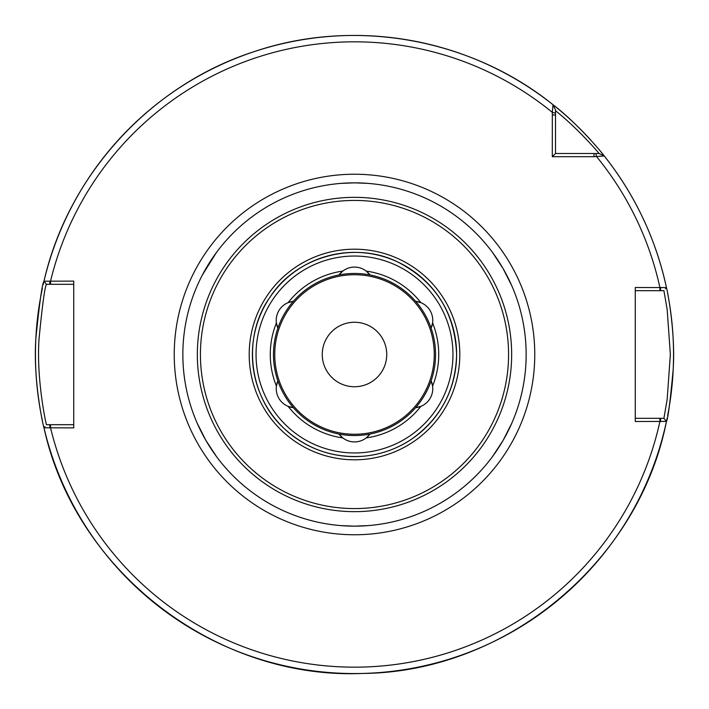 <?xml version="1.0" encoding="UTF-8"?>
<svg xmlns="http://www.w3.org/2000/svg" width="709" height="709" viewBox="0 0 709 709"><rect width="100%" height="100%" fill="white"/><g stroke="black" fill="none" stroke-linecap="round" stroke-linejoin="round"><path stroke-width="1.06" d="M594 156.689L604.272 155.989C604.298 155.572 578.801 124.27 553.011 104.728L552.329 112.368L552.311 156.689L594 156.689L594 153.498L555.501 153.498L555.501 109.922L553.011 104.728A319.05 319.05 0 0 0 43.985 281.198C42.212 283.511 39.509 302.566 35.858 338.361C32.836 381.894 44.011 429.424 43.985 427.802L73.736 427.882L73.736 281.118L43.985 281.198L46.457 284.309L49.807 284.309L49.807 281.118M635.264 421.5L666.451 421.43C667.922 419.32 670.173 401.923 673.204 369.229C675.721 329.517 666.416 286.073 666.451 287.57L635.264 287.499L635.264 421.5M386.742 354.5A32.242 32.242 0 0 1 354.5 386.742A32.242 32.242 0 0 1 322.258 354.5A32.242 32.242 0 0 1 354.5 322.258A32.242 32.242 0 0 1 386.742 354.5M292.657 407.586A19.143 19.143 0 0 1 277.875 380.875A81.039 81.039 0 0 0 293.349 407.675A19.143 19.143 0 0 1 292.844 407.613M339.336 434.457A19.143 19.143 0 0 1 339.026 434.05A81.039 81.039 0 0 1 293.349 407.675L288.129 406.354A84.229 84.229 0 0 0 342.775 437.905L339.026 434.05A81.039 81.039 0 0 0 431.125 380.875A19.143 19.143 0 0 1 416.343 407.586M277.6 327.487A19.143 19.143 0 0 1 276.404 322.95A84.229 84.229 0 0 0 276.404 386.05L277.875 380.875A81.039 81.039 0 0 1 277.875 328.125A19.143 19.143 0 0 1 277.671 327.655M293.349 301.325A81.039 81.039 0 0 0 277.875 328.125L276.404 322.95A19.143 19.143 0 0 1 293.349 301.325L288.129 302.646A84.229 84.229 0 0 1 342.775 271.095A19.143 19.143 0 0 1 369.974 274.95A81.039 81.039 0 0 0 339.026 274.95A19.143 19.143 0 0 1 342.775 271.095L339.026 274.95A81.039 81.039 0 0 0 293.349 301.325M366.225 271.095L369.974 274.95A81.039 81.039 0 0 1 415.651 301.325A19.143 19.143 0 0 1 431.125 328.125A81.039 81.039 0 0 0 415.651 301.325L420.871 302.646A84.229 84.229 0 0 0 366.225 271.095M432.596 322.95L431.125 328.125A81.039 81.039 0 0 1 431.125 380.875L432.596 386.05A84.229 84.229 0 0 0 432.596 322.95M416.156 407.613A19.143 19.143 0 0 1 415.651 407.675L420.871 406.354A84.229 84.229 0 0 1 366.225 437.905A19.143 19.143 0 0 1 342.775 437.905M369.664 434.457A19.143 19.143 0 0 0 369.974 434.05L366.225 437.905M369.557 434.599A19.143 19.143 0 0 1 366.642 437.577M342.358 437.577A19.143 19.143 0 0 1 339.443 434.599M354.5 452.962A98.462 98.462 0 0 0 452.962 354.5A98.462 98.462 0 0 0 354.5 256.038A98.462 98.462 0 0 0 256.038 354.5A98.462 98.462 0 0 0 354.5 452.962M555.501 110.728C578.296 128.763 599.362 153.631 599.087 153.498L604.272 155.989C635.131 195.055 655.852 238.915 666.451 287.57A319.05 319.05 0 0 0 604.272 155.989L601.675 154.739M511.535 76.776A319.05 319.05 0 0 0 447.574 49.329M372.136 35.937A319.05 319.05 0 0 0 302.637 39.695M635.264 290.69L659.902 290.69L659.902 287.499A312.669 312.669 0 0 0 596.632 156.671L595.782 153.498L599.078 153.498L594 153.498M555.501 153.498L552.311 156.689M660.584 287.499L660.584 290.69L663.916 290.69L667.169 309.611L670.359 354.5L667.169 399.389L663.916 418.31L666.451 421.43C638.747 562.388 505.721 672.54 362.069 673.461C215.509 679.603 75.083 571.153 43.985 427.802A319.05 319.05 0 0 0 666.451 421.43L665.6 420.393M665.795 420.632L663.916 418.31L660.584 418.31L660.584 421.5M660.584 418.31L635.264 418.31M665.432 288.82L666.274 287.783M659.902 290.69L660.584 290.69M73.736 424.691L46.457 424.691C46.448 426.065 36.248 380.192 39.013 339.212C42.336 305.065 44.818 286.764 46.457 284.309L43.985 281.198C68.082 175.132 150.547 85.036 254.07 51.668C354.278 17.565 470.67 38.224 553.011 104.728L553.047 104.808M49.807 284.309L73.736 284.309M44.968 426.561L44.162 427.58M49.807 427.882L49.807 424.691M666.504 421.181A319.05 319.05 0 0 0 667.178 417.964A319.05 319.05 0 0 1 666.504 421.181M667.648 415.563A319.05 319.05 0 0 0 667.736 293.863A319.05 319.05 0 0 1 667.648 415.563M43.914 281.517A319.05 319.05 0 0 0 43.187 284.681A319.05 319.05 0 0 1 43.914 281.517M42.416 288.182A319.05 319.05 0 0 0 42.407 420.774A319.05 319.05 0 0 1 42.416 288.182M602.934 154.314A319.05 319.05 0 0 0 600.833 151.735A319.05 319.05 0 0 1 602.934 154.314M596.934 147.091A319.05 319.05 0 0 0 594.691 144.494A319.05 319.05 0 0 1 596.934 147.091M590.845 140.178A319.05 319.05 0 0 0 553.011 104.728A319.05 319.05 0 0 1 590.845 140.178M354.5 526.149A171.649 171.649 0 0 0 526.149 354.5A171.649 171.649 0 0 0 354.5 182.851A171.649 171.649 0 0 0 182.851 354.5A171.649 171.649 0 0 0 354.5 526.149L368.033 525.617L354.5 526.149L340.967 525.617L354.5 526.149M209.651 446.59L216.342 456.366L205.849 440.324L197.199 423.211L202.322 433.899M197.793 284.451L197.199 285.789M209.651 262.41L216.342 252.634L202.322 275.101M354.5 182.851L340.967 183.383L354.5 182.851L368.033 183.383L354.5 182.851M373.643 183.923L372.181 183.764L373.643 183.923M335.357 183.923L336.819 183.764M499.349 262.41L492.658 252.634L503.151 268.676L511.801 285.789L506.678 275.101M506.678 433.899L511.801 423.211L503.151 440.324L492.658 456.366L499.349 446.59M372.181 525.236L373.643 525.077L372.181 525.236M335.357 525.077L336.819 525.236L335.357 525.077M354.5 534.763A180.263 180.263 0 0 0 534.763 354.5A180.263 180.263 0 0 0 354.5 174.237A180.263 180.263 0 0 0 174.237 354.5A180.263 180.263 0 0 0 354.5 534.763M555.501 113.218L552.329 112.368A312.669 312.669 0 0 0 50.561 281.118L50.561 284.309M50.561 424.691L50.561 427.882A312.669 312.669 0 0 0 659.902 421.5L659.902 418.31M434.262 354.5A79.763 79.763 0 0 0 354.5 274.738A79.763 79.763 0 0 0 274.738 354.5A79.763 79.763 0 0 0 354.5 434.262A79.763 79.763 0 0 0 434.262 354.5M555.501 115L552.311 115M354.5 511.659A157.159 157.159 0 0 0 511.659 354.5A157.159 157.159 0 0 0 354.5 197.341A157.159 157.159 0 0 0 197.341 354.5A157.159 157.159 0 0 0 354.5 511.659M354.5 508.575A154.075 154.075 0 0 0 508.575 354.5A154.075 154.075 0 0 0 354.5 200.425A154.075 154.075 0 0 0 200.425 354.5A154.075 154.075 0 0 0 354.5 508.575M354.5 459.804A105.304 105.304 0 0 0 459.804 354.5A105.304 105.304 0 0 0 354.5 249.196A105.304 105.304 0 0 0 249.196 354.5A105.304 105.304 0 0 0 354.5 459.804M354.5 456.614A102.114 102.114 0 0 0 456.614 354.5A102.114 102.114 0 0 0 354.5 252.386A102.114 102.114 0 0 0 252.386 354.5A102.114 102.114 0 0 0 354.5 456.614M599.078 153.498L602.047 154.917M555.501 109.922L554.216 107.236M456.614 354.5C454.894 312.385 435.344 281.588 397.979 262.108C354.624 240.413 296.114 256.41 270.049 297.106C241.804 336.323 248.469 396.615 284.601 428.936C307.201 449.4 333.709 458.475 364.107 456.162C381.486 454.442 397.412 448.708 411.894 438.951C440.75 418.186 455.648 390.039 456.614 354.5"/></g></svg>
